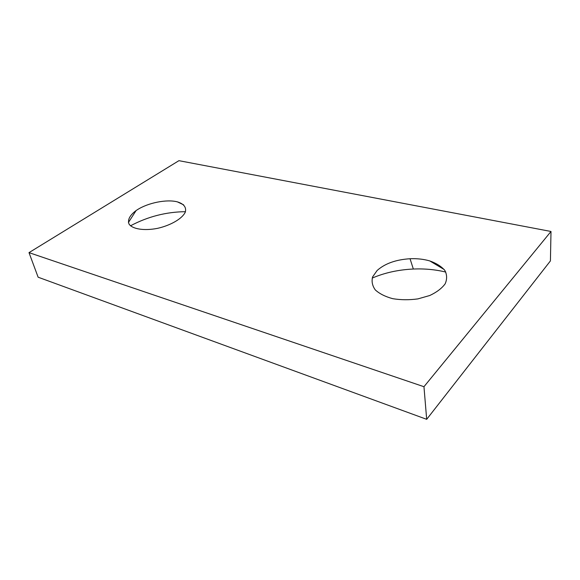 <?xml version="1.0" encoding="UTF-8"?>
<svg xmlns="http://www.w3.org/2000/svg" width="580" height="580" viewBox="0 0 580 580"><rect width="100%" height="100%" fill="white"/><g stroke="black" fill="none" stroke-linecap="round" stroke-linejoin="round"><path stroke-width="0.87" d="M377.13 270.49L372.635 276.87C371.425 281.416 372.316 285.766 375.296 289.92C379.479 293.741 385.294 296.663 392.733 298.678C400.824 300.005 409.204 300.077 417.883 298.896L429.744 295.517C436.704 292.248 441.844 288.347 445.164 283.808C447.202 279.147 447.078 274.673 444.795 270.374C441.351 266.409 436.349 263.262 429.787 260.927C423.726 259.166 417.143 258.433 410.038 258.738C395.908 259.63 384.939 263.545 377.13 270.49M137.163 209.858L136.112 210.555C129.782 215.303 127.419 219.791 129.021 224.025C132.349 229.107 144.166 230.992 157.55 228.346C170.919 225.33 182.374 218.537 185.281 212.149C186.564 207.328 183.932 203.899 177.393 201.869C166.822 199.042 147.994 202.775 137.163 209.858M423.958 386.715L29 252.633L178.93 160.674L551 231.471L423.958 386.715L426.684 419.325L38.128 277.204L29 252.633M185.462 211.678C166.112 211.91 147.791 216.623 130.507 225.801M445.802 272.063C435.478 269.577 424.661 268.562 413.337 269.026C398.402 269.729 384.692 272.745 372.222 278.081M551 231.471L550.42 260.906L426.684 419.325M136.112 210.555L128.412 222.502M177.393 201.869L183.635 204.849M410.038 258.738L413.337 269.026M429.787 260.927L444.157 269.512"/></g></svg>
